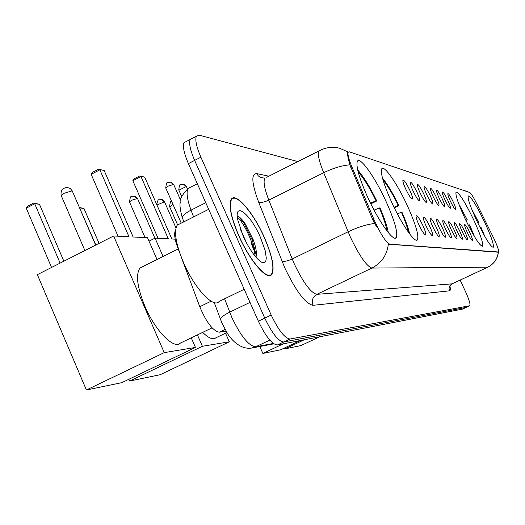 <?xml version="1.0" encoding="UTF-8"?>
<svg xmlns="http://www.w3.org/2000/svg" width="525" height="525" viewBox="0 0 525 525"><rect width="100%" height="100%" fill="white"/><g stroke="black" fill="none" stroke-linecap="round" stroke-linejoin="round"><path stroke-width="0.79" d="M473.78 220.041C464.855 201.672 458.948 192.353 456.054 192.091C455.227 194.801 458.141 203.477 464.802 218.118C473.78 236.565 479.692 245.943 482.547 246.245C483.427 243.488 480.5 234.747 473.78 220.041M407.407 205.8C397.412 183.934 383.867 164.246 381.695 168.912C380.336 173.237 383.69 184.413 391.748 202.447C401.887 224.674 415.196 243.777 417.441 239.761C419.002 235.469 415.662 224.149 407.407 205.8M385.934 201.193C375.034 177.201 359.737 155.643 357.308 161.47C355.819 166.425 359.284 178.362 367.703 197.288C378.761 221.675 393.73 242.478 396.283 237.569C398.055 232.687 394.61 220.566 385.934 201.193M484.765 222.397C476.378 205.124 470.866 196.304 468.228 195.937C467.493 198.424 470.315 206.673 476.707 220.671C485.146 238.028 490.665 246.901 493.27 247.288C494.038 244.742 491.203 236.447 484.765 222.397M450.371 201.154C448.645 197.393 447.786 194.926 447.792 193.764C448.442 193.141 450.26 195.864 453.239 201.941C455.378 206.673 456.173 209.226 455.608 209.613C454.552 209.009 452.799 206.194 450.371 201.154M444.872 199.657C443.133 195.838 442.26 193.331 442.26 192.124C442.936 191.435 444.806 194.217 447.884 200.478C450.063 205.314 450.863 207.926 450.266 208.313C449.164 207.697 447.366 204.809 444.872 199.657M439.123 198.082C437.358 194.217 436.472 191.658 436.472 190.404C437.167 189.643 439.097 192.491 442.273 198.942C444.498 203.89 445.305 206.561 444.675 206.955C443.527 206.325 441.676 203.365 439.123 198.082M433.086 196.435C431.301 192.518 430.402 189.912 430.402 188.606C431.117 187.773 433.112 190.68 436.387 197.334C438.664 202.394 439.471 205.124 438.815 205.531C437.614 204.881 435.704 201.849 433.086 196.435M426.746 194.703C424.942 190.739 424.036 188.075 424.029 186.723C424.764 185.798 426.832 188.777 430.218 195.648C432.541 200.826 433.355 203.621 432.659 204.035C431.399 203.372 429.43 200.255 426.746 194.703M420.085 192.885C418.254 188.869 417.336 186.152 417.329 184.741C418.09 183.724 420.23 186.769 423.734 193.882C426.11 199.178 426.93 202.046 426.188 202.466C424.876 201.777 422.842 198.588 420.085 192.885M413.07 190.969C411.226 186.907 410.294 184.137 410.274 182.667C411.068 181.538 413.28 184.656 416.916 192.019C419.344 197.446 420.171 200.379 419.383 200.812C418.005 200.104 415.898 196.823 413.07 190.969M405.681 188.948C403.81 184.839 402.865 182.018 402.846 180.482C403.659 179.228 405.956 182.424 409.73 190.057C412.217 195.622 413.044 198.627 412.21 199.073C410.767 198.345 408.588 194.972 405.681 188.948M467.224 232.286C465.452 228.408 464.572 225.888 464.592 224.726C465.229 224.149 466.988 226.8 469.868 232.687C472.054 237.523 472.861 240.122 472.283 240.496C471.26 239.892 469.573 237.156 467.224 232.286M462.164 231.512C460.366 227.581 459.48 225.015 459.5 223.801C460.156 223.171 461.967 225.881 464.933 231.932C467.165 236.88 467.978 239.544 467.368 239.918C466.305 239.295 464.566 236.493 462.164 231.512M456.868 230.705C455.05 226.721 454.145 224.096 454.164 222.843C454.84 222.147 456.711 224.917 459.769 231.151C462.046 236.211 462.866 238.934 462.223 239.308C461.114 238.672 459.329 235.804 456.868 230.705M451.316 229.858C449.472 225.816 448.56 223.138 448.573 221.832C449.275 221.071 451.205 223.899 454.355 230.324C456.684 235.508 457.511 238.291 456.835 238.678C455.674 238.022 453.836 235.082 451.316 229.858M445.489 228.972C443.618 224.871 442.693 222.141 442.706 220.782C443.435 219.942 445.423 222.83 448.678 229.458C451.067 234.773 451.894 237.622 451.172 238.009C449.964 237.333 448.068 234.321 445.489 228.972M439.366 228.04C437.476 223.88 436.531 221.091 436.544 219.673C437.292 218.748 439.353 221.707 442.719 228.552C445.161 233.999 445.994 236.919 445.233 237.313C443.966 236.618 442.011 233.527 439.366 228.04M432.922 227.062C431.005 222.843 430.054 219.995 430.06 218.518C430.835 217.494 432.967 220.52 436.452 227.601C438.952 233.185 439.792 236.178 438.979 236.578C437.653 235.856 435.638 232.687 432.922 227.062M426.136 226.026C424.2 221.753 423.229 218.846 423.229 217.304C424.036 216.169 426.241 219.266 429.857 226.59C432.41 232.326 433.256 235.397 432.397 235.804C431.005 235.062 428.918 231.801 426.136 226.026M418.976 224.936C417.014 220.605 416.03 217.639 416.03 216.024C416.857 214.764 419.153 217.934 422.901 225.533C425.519 231.42 426.372 234.577 425.453 234.99C423.99 234.216 421.831 230.869 418.976 224.936M493.211 237.129L494.288 239.354C497.569 246.527 499.019 250.74 498.632 252L389.734 244.177C385.691 242.104 380.435 233.881 373.971 219.516L351.875 166.871C348.718 159.167 347.484 154.298 348.18 152.25L349.315 151.837L469.717 192.485C471.069 193.364 473.412 197.118 476.746 203.739L493.211 237.129M179.826 253.188L177.476 246.888C174.51 238.58 173.887 233.015 175.599 230.193M226.052 331.242L219.299 332.2C212.953 330.967 206.443 322.468 199.762 306.712L181.709 258.254M264.357 237.451C253.496 212.599 235.384 191.428 231.138 199.5C228.48 205.505 231.02 217.586 238.75 235.738C249.736 260.925 267.409 281.223 271.753 274.45C274.89 268.537 272.423 256.207 264.357 237.451M498.199 252.21L388.342 244.191C386.964 255.124 381.485 263.084 371.903 268.065C366.64 266.273 359.467 255.964 350.398 237.149L323.702 172.732C319.161 161.444 317.487 154.238 318.668 151.115L320.184 150.294M186.519 141.396L183.993 142.702C182.575 146.455 184.039 153.425 188.396 163.61L258.353 321.188L264.771 318.124C272.114 333.414 278.427 341.375 283.703 341.998L466.233 307.387L283.703 341.998C278.427 341.375 272.114 333.414 264.771 318.124L194.637 160.401L264.771 318.124L271.202 315.053C278.552 330.363 284.839 338.349 290.056 339.012L469.822 305.734C470.525 304.29 469.133 299.696 465.649 291.939L460.149 280.094M192.636 138.226L190.148 139.512C188.77 143.246 190.267 150.209 194.637 160.401C190.267 150.209 188.77 143.246 190.148 139.512L196.317 136.316C194.985 140.031 196.507 146.987 200.891 157.185L271.202 315.053M266.707 177.286L318.668 151.115C325.421 147.368 332.437 146.423 339.714 148.267L348.265 152.099M376.399 226.465L372.881 220.047L349.893 164.843C347.996 158.215 347.268 154.101 347.708 152.493M297.885 161.582L199.093 135.122L196.317 136.316M258.353 321.188C265.683 336.459 272.022 344.393 277.371 344.984L462.512 309.1L466.121 307.44M238.888 235.745C249.762 260.669 267.258 280.763 271.55 274.057C274.654 268.203 272.219 255.997 264.233 237.444C253.483 212.848 235.561 191.894 231.361 199.874C228.723 205.826 231.236 217.783 238.888 235.745M180.974 223.276L177.142 225.205C173.716 231.696 175.875 244.237 183.619 262.815C194.67 288.586 213.701 308.798 219.128 301.435L244.191 289.288M240.522 229.53L246.842 243.521M260.361 237.182C250.392 214.003 233.822 200.727 237.786 219.936L243.154 236.033C248.857 248.299 254.559 256.738 260.249 261.352L261.772 262.29L264.239 262.73L265.775 261.253L266.287 258.005L265.118 250.399L260.361 237.182M255.938 257.191C257.06 253.542 256.147 247.715 253.201 239.702L245.227 223.827C241.769 218.807 239.131 216.346 237.326 216.425M237.385 217.186C243.265 221.74 254.048 243.246 255.078 256.167M238.921 216.871L243.922 223.112L252.368 240.253L256.298 255.793M477.665 222.692L478.623 222.232L471.653 209.029M478.623 222.232L472.467 211.043M477.566 222.482L478.308 222.167M484.877 236.512L480.861 227.01L479.902 227.227M483.807 234.616L480.546 226.951M319.692 336.788L301.028 345.542L284.878 348.882L284.484 347.996M284.878 348.882L304.27 339.773M465.944 220.52L467.303 219.87L458.889 204.218M467.303 219.87L459.624 206.135M465.826 220.277L466.948 219.791M474.469 236.572L469.658 224.903L468.287 225.271M473.432 234.806L469.311 224.838M300.372 340.528L280.803 349.729L262.874 353.443L259.803 346.507M262.874 353.443L283.244 343.849M202.67 332.371C208.537 338.179 212.933 339.99 215.867 337.805L226.852 332.555M394.308 207.808L398.902 205.577C393.028 193.522 387.542 184.321 382.449 177.982M398.902 205.577L398.291 205.446C392.785 194.198 387.699 185.732 383.027 180.055M394.026 207.244L398.291 205.446M409.684 233.979C408.398 228.25 405.818 220.986 401.947 212.172L397.32 213.754M408.411 232.24C407.308 227.043 404.952 220.316 401.343 212.061M129.623 381.045L202.394 346.277L229.32 341.795L160.191 374.712L129.623 381.045L128.861 379.273M95.826 245.004L79.682 208.156M149.002 241.165L155.046 238.12L168.315 238.809L140.969 176.525L132.832 180.731L158.038 238.278M144.697 177.135L139.729 175.954L144.697 177.135L171.872 238.993L175.199 239.17M202.394 346.277L197.407 334.897M163.091 256.502L155.046 238.12M225.527 333.185L229.32 341.795M79.413 207.519L83.961 208.451L99.054 243.364M83.961 208.451L79.577 207.913M139.729 175.954L134.019 178.9L132.832 180.731M143.305 266.365L140.011 268.006C135.522 274.444 137.163 287.221 144.933 306.338C155.321 330.914 173.985 349.794 180.39 343.074L212.074 327.856M370.834 203.857L376.773 200.95C369.915 186.92 363.556 176.584 357.676 169.923M376.773 200.95L376.064 200.799C369.567 187.569 363.615 178.021 358.221 172.161M370.486 203.142L376.064 200.799M388.323 232.647C387.233 226.433 384.471 218.229 380.041 208.051L379.339 207.92L374.062 210.138M386.899 230.843C386.039 225.225 383.519 217.586 379.339 207.92M51.555 267.461L26.25 208.189L27.615 206.22L33.547 203.123L39.447 204.225L63.86 261.22M86.408 389.996L164.253 352.629L195.451 347.438L121.754 382.673L86.408 389.996L37.347 274.667L113.623 235.974L129.012 236.775L99.855 169.805L91.166 174.339L118.046 236.204M60.112 263.117L34.716 203.772L26.25 208.189M104.167 170.513L98.575 169.201L104.167 170.513L133.133 236.985L147.505 237.733L157.028 259.521M164.253 352.629L113.623 235.974M191.264 337.851L195.451 347.438M39.447 204.225L34.716 203.772L33.547 203.123M98.575 169.201L92.485 172.377L91.166 174.339M351.875 166.871L350.805 167.409M373.971 219.516L372.881 220.047M389.734 244.177L388.999 244.525M498.481 252.052L498.002 252.276M177.804 246.724L177.476 246.888M211.089 301.212L199.762 306.712M225.035 329.457L219.299 332.2M449.866 285.777C450.568 288.986 450.457 290.673 449.538 290.83L312.992 305.32C311.377 300.549 312.67 296.887 316.864 294.335L452.051 283.854L487.764 267.186M312.992 305.32C305.452 303.752 296.041 291.257 284.767 267.855L258.608 202.073C251.613 183.067 250.996 173.578 256.758 173.604L268.872 176.197M374.62 223.493C366.706 224.398 357.853 227.168 348.075 231.801L292.208 258.95L294.459 264.265C303.424 282.896 310.892 292.917 316.864 294.335L371.903 268.065L487.705 267.186C493.867 264.049 497.398 259.042 498.291 252.164M463.942 190.319L467.972 191.894M349.893 164.843C341.978 165.473 333.25 168.098 323.702 172.732L268.826 200.123L292.208 258.95C287.575 261.043 284.156 261.785 281.951 261.174M498.409 252.105C497.569 258.884 494.077 263.885 487.928 267.107L452.051 283.854C449.321 285.482 448.481 287.805 449.538 290.83M290.056 339.012L277.371 344.984M469.691 305.786L462.512 309.1M200.891 157.185L188.396 163.61M256.758 173.604L258.28 175.862L259.987 177.188L264.784 178.257C263.15 181.578 264.502 188.869 268.826 200.123C264.265 202.21 260.859 202.867 258.608 202.073M224.602 298.777L231.893 317.572C240.909 336.348 248.85 346.087 255.708 346.782L269.824 340.108M249.998 302.38L229.674 312.172C224.575 314.685 221.484 316.949 220.388 318.97L221.169 321.129M214.226 302.584L222.009 323.216L227.771 333.979C229.386 336.683 238.908 350.129 251.718 348.036L255.708 346.782L273.328 343.468M190.654 187.123L188.134 188.409C186.099 191.999 187.064 199.244 191.034 210.138L205.754 202.709M183.855 221.826L182.234 217.507C183.159 215.158 186.093 212.704 191.034 210.138L193.6 216.917M197.328 183.73L188.134 188.409C182.103 194.86 179.471 199.546 180.239 202.466C179.563 205.131 180.232 210.144 182.234 217.507L183.258 220.231M254.198 250.76L250.989 242.845M95.642 245.096L72.509 191.546L71.964 190.883L64.247 193.239L61.182 195.523L61.445 196.133M169.7 206.863L173.007 204.448M159.101 199.854L161.195 199.454L164.64 202.118L175.98 227.896M156.955 205.039L164.351 201.817M131.86 196.455L134.052 196.035L137.681 198.877L154.895 238.199M129.662 202.309L129.964 201.469L132.228 200.084L137.353 198.516M180.987 184.511L183.258 184.111L186.355 186.493L187.53 188.843M178.881 190.188L186.355 186.493M168.026 182.431L170.349 182.024L173.808 184.8L180.6 200.176M165.867 188.252L166.169 187.432L168.433 186.027L173.519 184.465M498.527 252.052L498.054 252.276M395.062 238.153L396.283 237.569M416.561 240.181L417.441 239.761M469.717 305.78L466.233 307.387M452.104 283.848L449.997 285.574M269.351 275.618L271.753 274.45M183.993 142.702L190.148 139.512M273.853 343.842L252.335 347.917M268.485 275.546L269.174 275.212M177.142 225.205L208.688 209.324M230.803 200.156L231.361 199.874M252.984 239.144L252.368 240.253M245.227 223.827L243.922 223.112M140.011 268.006L178.244 248.942M72.273 190.949L70.317 188.56L67.469 187.458C62.528 187.832 60.428 190.516 61.182 195.523L84.886 250.556M171.662 201.403C170.769 200.53 170.08 202.269 169.595 206.627L177.66 224.943M164.528 201.863C163.045 200.077 162.048 199.29 161.536 199.507M225.638 333.132L227.056 332.876M156.68 204.415C158.727 197.197 158.084 200.898 161.195 199.454M137.55 198.568C136.014 196.691 134.971 195.871 134.426 196.088M134.052 196.035C131.27 197.485 130.705 193.528 129.518 201.994L145.077 237.608M186.513 186.539L183.704 184.203M183.258 184.111C180.232 185.515 179.773 181.801 178.762 189.919L181.696 196.567M173.683 184.511L170.815 182.116M170.349 182.024C167.278 183.435 166.786 179.668 165.736 187.957L181.243 223.138"/></g></svg>
